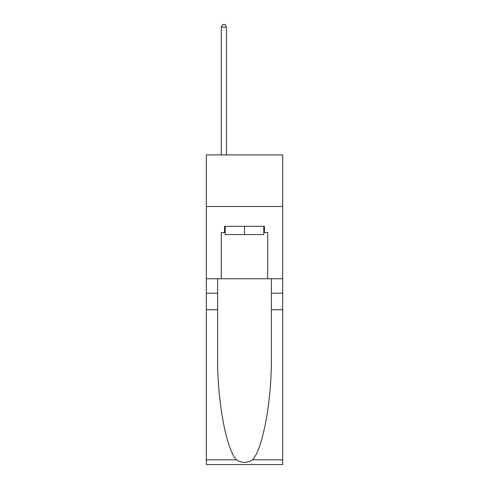 <?xml version="1.0" encoding="UTF-8"?>
<svg xmlns="http://www.w3.org/2000/svg" width="489" height="489" viewBox="0 0 489 489"><rect width="100%" height="100%" fill="white"/><g stroke="black" fill="none" stroke-linecap="round" stroke-linejoin="round"><path stroke-width="0.73" d="M282.691 206.517L282.691 154.909L206.309 154.909L206.309 206.517L282.691 206.517L282.691 278.767L267.721 278.767L267.721 232.526L264.421 232.526L264.421 226.334L224.579 226.334L224.579 232.526L225.197 232.526M263.803 226.334L263.803 234.592L225.197 234.592L225.197 226.334M244.5 226.334L244.5 234.592M252.483 459.843L282.691 459.843L282.691 464.55L206.309 464.55L206.309 309.733L217.611 309.733L217.611 355.76C217.061 399.751 225.991 448.902 236.517 459.843C241.835 463.236 247.159 463.236 252.483 459.843C263.009 448.902 271.939 399.751 271.389 355.76L271.389 278.767M271.389 309.733L282.691 309.733L282.691 278.767M206.309 309.733L206.309 206.517M217.611 278.767L217.611 309.733M282.691 459.843L282.691 309.733M206.309 278.767L221.279 278.767L221.279 232.526L224.579 232.526M221.279 278.767L267.721 278.767M263.803 232.526L264.421 232.526M226.438 154.909L226.438 27.133L221.279 27.133L221.279 154.909M221.279 27.133L222.825 24.45L224.891 24.45L226.438 27.133M271.389 293.217L282.691 293.217M217.611 293.217L206.309 293.217M206.309 459.843L236.517 459.843"/></g></svg>
